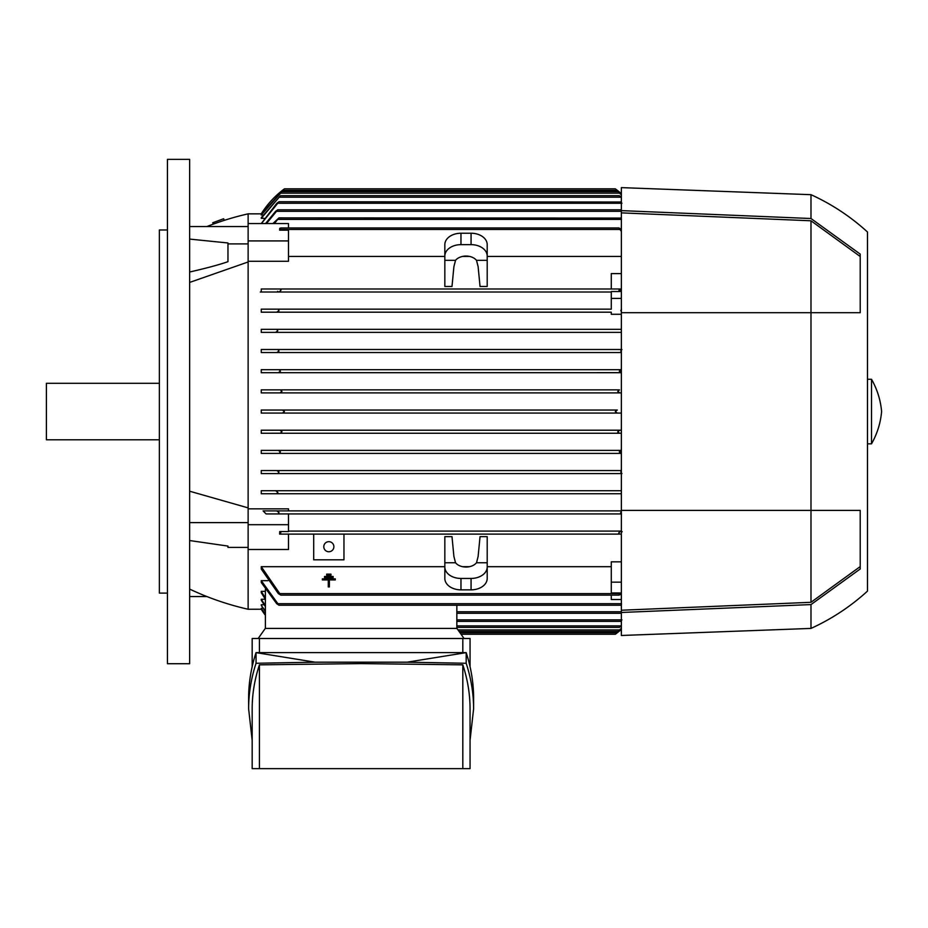<?xml version="1.0" encoding="UTF-8"?>
<svg xmlns="http://www.w3.org/2000/svg" width="928" height="928" viewBox="0 0 928 928"><rect width="100%" height="100%" fill="white"/><g stroke="black" fill="none" stroke-linecap="round" stroke-linejoin="round"><path stroke-width="1.39" d="M167.446 411.545L167.446 663.717L189.637 663.717L189.637 159.372L167.446 159.372L167.446 411.545M248.136 549.492L248.136 524.703L288.492 524.703L288.492 531.558L279.722 531.558L280.813 532.591L280.302 534.099L621.354 534.099L288.492 534.099L288.492 549.492L248.136 549.492L248.136 609.255A282.437 282.437 0 0 1 189.637 589.083M206.909 226.548A282.437 282.437 0 0 1 248.136 213.846L248.136 223.567L288.492 223.567L288.492 227.963M444.837 536.628L451.994 536.628L453.908 556.487L455.532 562.762L444.837 562.762L444.837 536.628M476.505 562.762L478.117 556.487L480.043 536.628L487.2 536.628L487.2 562.762L476.505 562.762A12.099 8.561 180 0 1 466.018 567.043A12.099 8.561 180 0 1 455.532 562.762M261.8 609.244L248.136 609.255M265.385 614.15L261.255 608.374L262.949 608.06M265.385 610.96L261.255 605.404L261.255 604.766L264.132 604.766M265.385 605.636L261.255 599.268L261.255 600.242L261.255 599.268L265.373 599.268M265.385 597.992L261.255 591.345L261.255 592.702L261.255 591.345L265.385 591.345M261.255 580.673L278.98 605.218L276.695 603.699L261.255 582.471L261.255 580.673L267.995 580.673M261.255 566.683L280.813 595.126L278.33 593.618L261.255 569.026L261.255 566.683L444.837 566.683M462.573 566.683L469.464 566.683M487.2 566.683L611.274 566.683M280.813 595.126L618.953 595.126L620.043 594.72L620.124 592.946L611.274 592.946L611.274 561.834L621.354 561.834M248.136 213.846L261.8 213.846M261.255 223.567L276.88 203.255L278.98 201.736L621.354 202.014M264.132 218.324L261.255 218.324L261.255 217.697L280.453 195.692L619.312 195.692L621.354 197.177M262.949 215.041L261.255 214.728L281.961 191.655L617.793 191.655L621.354 194.486M456.843 613.292L621.354 613.292M621.354 605.033L621.505 603.699M278.98 605.218L620.774 605.218M611.274 595.126L611.274 599.523L621.354 599.523M611.274 582.169L621.354 582.169M280.813 532.591L279.63 534.099L288.492 534.099M618.64 533.426C619.823 531.245 621.006 530.688 622.189 531.756M619.463 534.099L618.953 532.591M288.492 531.083L621.354 531.083L288.492 531.083M272.902 223.567L278.98 217.883L621.354 218.068M621.505 219.391L620.774 217.883M278.98 217.883L274.317 223.567M265.547 223.567L275.616 211.317L277.75 209.809L266.464 223.567M277.75 209.809L621.354 209.809M278.98 201.736L261.406 223.567M621.946 203.255L620.774 201.736M621.354 197.745L619.312 195.692M280.453 195.692L261.255 218.324M621.354 194.776L617.793 191.655M281.961 191.655L261.255 215.041M621.354 193.697L615.299 188.825A90.782 90.782 0 0 1 621.354 193.685M283.933 189.219L261.255 213.846A90.782 90.782 0 0 1 284.455 188.825L615.299 188.825M280.813 227.963L279.63 230.156L279.722 228.369L280.813 227.963L618.953 227.963L621.354 229.413M621.354 231.432L618.953 227.963M279.63 230.156L288.492 230.156L288.492 261.267L248.136 261.267M621.354 256.418L487.2 256.418M469.464 256.418L462.573 256.418M444.837 256.418L288.492 256.418M621.354 513.926L266.069 513.926L621.354 513.926M620.635 512.766L621.505 513.926L620.774 512.418L621.354 511.688M276.695 510.899L621.354 510.899L263.088 510.899L276.695 510.899L278.98 512.418L278.249 513.926M621.354 493.754L261.255 493.754L261.255 490.726L621.354 490.726L275.616 490.726L277.75 492.246L276.822 493.754L621.354 493.754M621.354 473.582L261.255 473.582L261.255 470.554L621.354 470.554L276.88 470.554L278.98 472.074L277.808 473.582L621.354 473.582M621.354 453.409L261.255 453.409L261.255 450.382L621.354 450.382L619.312 451.901L621.354 453.409M621.354 433.237L261.255 433.237L261.255 430.209L621.354 430.209L619.811 430.209L617.793 431.717L619.486 433.237L621.354 433.237M261.255 410.037L282.46 410.037L284.455 411.545L282.46 413.064L621.354 413.064L261.255 413.064L261.255 410.037L617.213 410.037M261.255 389.864L280.279 389.864L281.961 391.372L279.943 392.892L621.354 392.892L261.255 392.892L261.255 389.864L619.394 389.864M621.006 372.673L261.255 372.708L261.255 369.692L621.354 369.692L619.312 371.2L621.354 372.708L261.255 372.708M621.354 352.536L261.255 352.536L261.255 349.508L621.354 349.508L277.808 349.508L278.98 351.028L276.88 352.536L621.354 352.536M621.354 332.363L261.255 332.363L261.255 329.336L621.354 329.336L276.822 329.336L277.75 330.855L275.616 332.363L621.354 332.363M621.354 314.267L611.274 314.267L611.274 312.191L261.255 312.191L261.255 309.163L611.274 309.163L611.274 298.398L621.354 298.398M278.33 292.018L611.274 292.018L261.255 292.018L261.255 288.991L611.274 288.991L611.274 273.609L621.354 273.609M288.492 240.92L248.136 240.92L248.136 524.703M248.136 508.834L288.492 508.834L288.492 510.899M487.2 286.474L480.043 286.474L478.117 266.614L476.505 260.339L487.2 260.339L487.2 286.474M455.532 260.339L453.908 266.614L451.994 286.474L444.837 286.474L444.837 260.339L455.532 260.339A12.099 8.561 0 0 1 466.018 256.058A12.099 8.561 0 0 1 476.505 260.339M276.822 493.754L261.255 493.754M261.255 490.726L275.616 490.726M277.808 473.582L261.255 473.582M621.946 473.582L620.774 472.074L621.354 471.204M261.255 470.554L276.88 470.554M261.255 450.382L278.377 450.382L280.453 451.901L279.026 453.409L620.739 453.409M279.026 453.409L261.255 453.409M278.377 450.382L621.354 450.382M261.255 430.209L279.943 430.209L281.961 431.717L280.279 433.237L619.486 433.237M280.407 433.225L261.255 433.237M279.943 430.209L619.811 430.209M282.46 413.064L261.255 413.064M617.213 413.064L615.299 411.545L617.294 410.037L282.495 410.037M279.943 392.892L261.255 392.892M619.811 392.892L617.793 391.372L619.486 389.864L280.279 389.864M261.255 369.692L279.026 369.692L280.453 371.2L278.377 372.708M279.026 369.692L620.739 369.692M276.88 352.536L261.255 352.536M621.354 351.898L620.774 351.028L621.946 349.508M261.255 349.508L277.808 349.508M275.616 332.363L261.255 332.363M261.255 329.336L276.822 329.336L277.75 330.855M261.255 309.163L278.249 309.163L278.98 310.683L276.695 312.191L611.274 312.191M276.695 312.191L261.255 312.191M621.354 311.414L620.774 310.683L621.505 309.163M278.249 309.163L611.274 309.163M611.274 298.398L611.274 291.531L620.043 291.531L618.953 290.499L619.463 288.991L611.274 288.991M620.043 291.531L620.124 288.991L280.302 288.991L280.813 290.499L280.302 288.991L261.255 288.991M456.843 621.354L620.774 621.354L621.946 619.846M621.354 621.076L620.774 621.354M261.255 609.255A90.782 90.782 0 0 0 265.385 615.31L261.255 609.244M621.354 625.913L619.312 627.409L621.354 625.344M618.953 595.126L620.124 592.946M444.837 260.339L444.837 256.058A16.136 11.414 0 0 1 460.972 244.644L471.064 244.644A16.136 11.414 0 0 1 487.2 256.058L487.2 260.339M444.837 256.058L444.837 244.644A16.136 11.414 180 0 1 460.972 233.23L471.064 233.23A16.136 11.414 180 0 1 487.2 244.644L487.2 256.058M444.837 562.762L444.837 578.446A16.136 11.414 0 0 0 460.972 589.86L471.064 589.86A16.136 11.414 0 0 0 487.2 578.446L487.2 562.762M487.2 567.043A16.136 11.414 180 0 1 471.064 578.446L460.972 578.446A16.136 11.414 180 0 1 444.837 567.043M248.136 240.92L248.136 223.567M279.722 531.558L279.63 534.099M288.492 524.703L288.492 513.926M263.088 510.899L266.069 513.926M456.843 628.418L456.843 605.218M621.354 628.604L617.793 631.446L621.354 628.326M265.385 628.418L265.385 589.442M265.385 611.575L261.255 605.404M265.385 606.576L261.255 600.242M265.385 599.291L261.255 592.702M265.385 614.452L261.255 608.374M617.816 391.477L618.848 392.672M619.127 389.888L618.118 390.41M280.685 392.764L281.451 392.3M278.597 471.412L277.913 470.844M278.562 292.018L260.292 292.018M281.114 289.664C279.931 291.856 278.748 292.413 277.565 291.346M277.855 493.012L277.762 492.292M281.636 430.986L280.906 430.43M617.828 432.158L618.315 432.866M456.843 627.409L619.312 627.409M616.54 633.337L615.728 633.952M615.438 634.16L621.354 629.404A90.782 90.782 0 0 1 615.299 634.265L461.065 634.265M459.07 631.446L617.793 631.446M464.058 638.499L456.936 628.418L265.292 628.418L258.17 638.499M252.172 666.664L252.172 638.499L470.055 638.499L470.055 666.664M462.817 652.628L462.817 638.499M248.623 708.83L248.623 698.192C248.634 682.962 251.117 667.766 256.047 652.628L466.181 652.628C471.111 667.766 473.593 682.962 473.605 698.192L473.605 708.83C473.593 693.599 471.111 678.403 466.181 663.265L407.102 662.186L315.114 662.186L256.047 663.265C251.117 678.403 248.634 693.599 248.623 708.83L252.172 740.358M315.114 662.186L256.047 652.628L256.047 663.265M470.055 740.358L473.605 708.83M259.411 664.842C254.597 679.458 252.184 694.121 252.172 708.83L252.172 768.628L259.411 768.628L259.411 664.842L361.108 663.601L462.817 664.842C467.631 679.458 470.044 694.121 470.055 708.83L470.055 768.628L259.411 768.628M462.817 768.628L462.817 664.842M407.102 662.186L466.181 652.628L466.181 663.265M259.411 638.499L259.411 652.628M313.699 534.099L313.699 559.828L343.963 559.828L343.963 534.099M323.791 546.708A5.046 5.046 0 0 1 328.837 541.674A5.046 5.046 0 0 1 333.883 546.708A5.046 5.046 0 0 1 328.837 551.754A5.046 5.046 0 0 1 323.791 546.708M330.983 574.119L330.983 575.198L326.679 575.198L326.679 574.119L330.983 574.119M335.286 579.93L329.37 579.93L329.37 586.925L328.292 586.925L328.292 579.93L322.376 579.93L322.376 578.852L335.286 578.852L335.286 579.93M333.14 576.485L333.14 577.564L324.533 577.564L324.533 576.485L333.14 576.485M810.991 628.418A216.874 216.874 0 0 0 867.483 591.101L867.483 232A216.874 216.874 0 0 0 810.991 194.683L621.354 187.618L621.354 635.483L810.991 628.418L810.991 604.58L621.354 612.48M621.354 212.872L810.991 220.783L810.991 602.307L621.354 610.23M860.21 566.59L810.991 602.307M810.991 220.783L860.21 256.499M810.991 194.683L810.991 218.521L860.21 254.11L860.221 312.701L621.354 312.701M621.354 510.4L860.21 510.4L860.221 568.98L810.991 604.58M621.354 210.621L810.991 218.521M867.483 443.828L871.508 443.828L871.508 379.274L867.483 379.274M871.508 379.274A78.683 78.683 0 0 1 881.6 411.545A78.683 78.683 0 0 1 871.508 443.828M189.637 239.088L227.963 242.974L227.963 261.673C219.379 264.689 206.608 268.134 189.637 272.008M248.136 261.974L189.637 282.425M248.136 243.902L227.963 243.902M189.637 540.537L227.963 546.082L227.963 547.404L248.136 547.404M248.136 226.548L189.637 226.548M221.896 221.119L218.683 222.21M212.744 222.755L223.66 218.753L224.24 220.354M189.637 491.214L248.136 507.883M248.136 522.615L189.637 522.615M206.909 596.553L189.637 596.553M167.446 229.982L159.372 229.982L159.372 593.108L167.446 593.108M159.372 383.299L46.4 383.299L46.4 439.791L159.372 439.791M456.843 611.772L621.354 611.772M278.249 603.699L621.354 603.699M278.249 219.391L621.354 219.391M276.822 211.317L621.354 211.317M277.808 203.255L621.354 203.255M279.026 197.2L620.739 197.2M280.279 193.163L619.486 193.163M282.46 190.344L617.294 190.344M280.302 229.483L619.463 229.483M456.843 619.846L621.354 619.846M456.843 625.901L620.739 625.901M280.302 593.618L619.463 593.618M471.064 233.23L471.064 244.644M460.972 233.23L460.972 244.644M471.064 578.446L471.064 589.86M460.972 578.446L460.972 589.86M458.003 629.926L619.486 629.926M459.998 632.757L617.294 632.757M213.243 224.135L212.744 222.743"/></g></svg>
